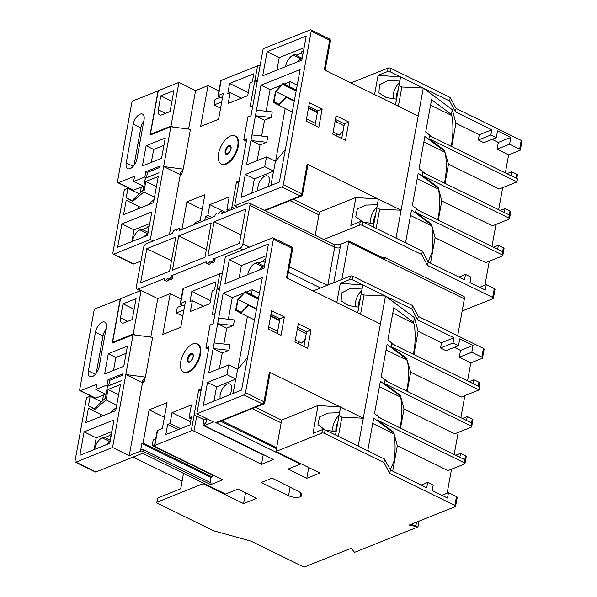 <?xml version="1.0" encoding="UTF-8"?>
<svg xmlns="http://www.w3.org/2000/svg" width="597" height="597" viewBox="0 0 597 597"><rect width="100%" height="100%" fill="white"/><g stroke="black" fill="none" stroke-linecap="round" stroke-linejoin="round"><path stroke-width="0.9" d="M416.109 209.219L415.557 212.271L502.055 254.747L502.607 251.695A1.955 0.828 10.3 0 1 503.338 252.524A1.955 0.828 -169.7 0 0 502.607 251.695L503.323 247.762L498.361 245.33L497.644 249.255L502.607 251.695L416.109 209.219L415.557 212.271L431.459 224.121L435.109 237.748L485.749 262.62L502.375 255.971A1.955 0.828 -169.7 0 0 502.786 255.576A1.955 0.828 -169.7 0 0 502.055 254.747M422.795 172.436L422.243 175.488L508.741 217.965L509.293 214.913A1.955 0.828 10.3 0 1 510.025 215.741A1.955 0.828 -169.7 0 0 509.293 214.913L510.01 210.98L505.047 208.547L504.331 212.472L509.293 214.913L422.795 172.436L422.243 175.488L438.146 187.331L441.795 200.965L492.435 225.83L509.054 219.181A1.955 0.828 -169.7 0 0 509.465 218.793A1.955 0.828 -169.7 0 0 508.741 217.965M516.942 181.921L517.495 178.869L429.482 135.653L428.93 138.705L516.942 181.921L499.122 189.048L448.481 164.182L444.974 152.272C446.616 157.183 446.675 172.332 445.086 179.824L444.384 183.033M511.017 175.69L515.98 178.13L516.696 174.197L511.733 171.757L511.017 175.69M516.696 174.197A1.955 0.828 10.3 0 1 517.42 175.025L516.786 178.525M506.928 173.682L511.733 171.757M516.711 178.958A1.955 0.828 -169.7 0 0 515.98 178.13M510.01 210.98A1.955 0.828 10.3 0 1 510.733 211.808L509.465 218.793M500.241 210.465L505.047 208.547M509.614 216.136A1.955 0.828 -169.7 0 0 510.025 215.741M503.323 247.762A1.955 0.828 10.3 0 1 504.055 248.591L503.338 252.524A1.955 0.828 -169.7 0 1 502.928 252.919M493.555 247.248L498.361 245.33M371.207 223.636A10.761 5.448 116.2 0 1 376.871 207.353L378.364 199.055L355.879 197.473L319.462 212.047L315.223 235.352M362.409 221.681L355.79 216.659L357.297 208.98L365.633 205.084L377.334 204.726M355.879 197.473L350.805 225.397L360.23 221.621A1.955 0.828 10.3 0 1 362.946 221.89L373.297 226.972L373.856 224.054A10.761 5.448 116.2 0 1 373.834 223.987M373.886 223.726L363.901 222.226M396.192 101.05L396.52 99.147L386.334 97.58L378.953 92.863L379.431 84.901L387.923 80.58L399.975 80.147L399.512 82.774A10.761 5.448 -63.8 0 0 393.848 99.057M267.598 186.764A9.194 4.657 -63.8 0 0 267.702 176.011A9.194 4.657 -63.8 0 0 265.143 176.063A9.194 4.657 -63.8 0 0 259.434 182.286A9.194 4.657 -63.8 0 0 258.098 190.562M230.629 135.922A15.649 7.918 -63.8 0 0 219.472 150.063A15.649 7.918 -63.8 0 0 221.196 163.936A15.649 7.918 -63.8 0 0 225.554 163.847A15.649 7.918 -63.8 0 0 236.718 149.713A15.649 7.918 -63.8 0 0 234.994 135.84A15.649 7.918 -63.8 0 0 230.629 135.922M221.196 163.936L221.8 164.235A15.649 7.918 -63.8 0 0 226.166 164.145A15.649 7.918 -63.8 0 0 237.322 150.004A15.649 7.918 -63.8 0 0 235.599 136.131L234.994 135.84M140.071 114.161A8.806 4.455 -63.8 0 0 133.258 124.169L126.213 162.906A8.806 4.455 -63.8 0 0 127.721 168.653A8.806 4.455 -63.8 0 0 136.989 158.593L144.026 119.855A8.806 4.455 -63.8 0 0 142.519 114.109A8.806 4.455 -63.8 0 0 140.071 114.161M143.787 121.176A8.806 4.455 -63.8 0 0 140.825 127.885L134.026 165.302M428.071 261.777L431.713 253.389C433.303 245.897 433.243 230.748 431.609 225.845L431.459 224.121M437.698 219.823L438.399 216.607C439.989 209.114 439.929 193.965 438.295 189.055L438.146 187.331M451.063 146.25L451.772 143.034C453.362 135.549 453.302 120.393 451.66 115.49L451.384 114.467L452.265 109.647L423.288 88.057L401.863 87.005L399.035 85.617L400.565 76.901L449.638 100.997L450.272 97.512L456.078 108.415L521.211 140.399A1.955 0.828 10.3 0 1 521.942 141.228L520.353 149.951A1.955 0.828 -169.7 0 0 519.629 149.123L521.211 140.399M479.704 287.291L486.286 284.657L494.279 288.582A1.955 0.828 10.3 0 1 495.01 289.411L493.398 298.276A1.955 0.828 -169.7 0 0 492.667 297.448L494.279 288.582M490.846 134.989L478.339 139.996L483.816 142.683L496.323 137.683L490.846 134.989L491.801 129.758L455.444 111.908L449.638 100.997M444.996 183.339L448.481 164.182L451.399 165.615M438.31 220.121L441.795 200.965L444.713 202.398M430.497 263.113L435.109 237.748L438.026 239.181M396.52 99.147L395.49 104.826L418.213 115.982L401.087 210.211L379.67 209.151L376.834 207.763L373.341 226.994M398.371 106.236L401.863 87.005M395.535 104.848L399.035 85.617M373.297 226.972L422.37 251.068L428.176 261.971L464.526 279.821L465.503 274.448L470.981 277.135L470.003 282.523L485.309 290.045L486.286 284.657M478.339 139.996L479.287 134.758L455.914 123.28L452.265 109.647M479.287 134.758L491.801 129.758M484.951 285.194L489.309 261.195M491.98 246.479L495.995 224.412M498.667 209.696L502.681 187.63M505.353 172.906L508.629 154.869L497.092 149.205L498.323 142.414L492.115 139.362M451.683 146.556L455.914 123.28M390.848 68.327L390.214 71.819L400.565 76.901L378.08 75.326L387.505 71.558L388.14 68.065A1.955 0.828 10.3 0 1 390.848 68.327L450.272 97.512M362.946 221.89L362.312 225.375L421.736 254.561L422.37 251.068M497.092 149.205L509.599 144.198L519.629 149.123M455.444 111.908L456.078 108.415M509.599 144.198L510.831 137.407L497.555 130.892L496.323 137.683M376.871 207.353L373.856 224.054M376.834 207.763L378.364 199.055L401.087 210.211L396.012 238.128M400.565 76.901L399.975 80.147M378.08 75.326L374.588 94.557M396.221 100.878L399.512 82.774M395.49 104.826L324.305 69.864L329.693 40.2L311.216 31.126L283.306 184.682L301.791 193.756L307.179 164.093L378.364 199.055M307.179 164.093A1.955 0.828 10.3 0 1 307.903 164.921L302.515 194.585A1.955 0.828 10.3 0 0 301.791 193.756A1.955 0.993 116.2 0 1 300.276 195.98L281.791 186.906A1.955 0.993 -63.8 0 0 283.306 184.682M462.168 311L492.988 298.672A1.955 0.828 -169.7 0 0 493.398 298.276M421.736 254.561L427.542 265.464L492.667 297.448M362.312 225.375A1.955 0.828 -169.7 0 0 359.595 225.114L360.23 221.621M323.656 239.494L359.595 225.114M237.539 207.204L234.636 205.778L281.791 186.906M153.272 240.912L150.369 239.487L113.743 254.143L133.735 263.956A1.955 0.993 116.2 0 1 133.191 263.971L113.199 254.15A1.955 0.993 -63.8 0 0 113.743 254.143M141.011 261.046L133.735 263.956M158.324 90.677L178.906 82.438L170.981 126.064L150.392 134.303L158.324 90.677M218.92 90.99L208.017 85.64L195.57 90.625L178.906 82.438M218.047 95.774L220.778 80.767A1.955 0.828 10.3 0 1 221.188 80.371L218.457 95.378A1.955 0.828 -169.7 0 0 218.047 95.774A1.955 0.828 -169.7 0 0 218.778 96.602L222.353 98.363M257.128 81.983L254.8 80.841L257.576 65.819L221.188 80.371M257.576 65.819A1.955 0.828 10.3 0 1 260.038 65.976M246.352 141.317L243.703 140.011L247.882 116.982L251.001 115.736L263.173 48.73L310.336 29.857A1.955 0.993 -63.8 0 1 310.88 29.85L329.357 38.924A1.955 0.993 116.2 0 1 329.693 40.2A1.955 0.828 -169.7 0 1 330.425 41.029A1.955 1.955 0 0 0 329.357 38.924M388.14 68.065L350.939 82.946M139.288 193.846L127.937 188.271L124.34 189.704L112.863 252.874A1.955 0.993 -63.8 0 0 113.199 254.15M158.287 90.871L133.303 100.684A1.955 0.993 -63.8 0 0 131.788 102.908L117.519 181.436A1.955 0.993 -63.8 0 0 117.855 182.712A1.955 0.993 -63.8 0 0 118.4 182.697L133.549 190.137L141.325 187.025L140.25 192.928M281.366 85.147L270.075 89.662L266.15 111.251M270.075 89.662L260.986 85.199L256.449 110.154L272.239 111.938L271.225 117.519L264.523 120.198L261.65 136.026M264.523 120.198L255.434 115.736L250.934 140.519L260.023 144.981L257.18 160.63M251.949 134.937L267.74 136.713L266.725 142.302L250.934 140.519L246.501 164.906L266.493 156.907L264.717 166.675L245.27 174.458L241.106 197.361L279.344 182.063L300.127 69.543L260.986 85.199M302.119 58.566L301.067 58.991A9.783 4.948 -63.8 0 0 297.381 61.901M296.045 54.603L295.343 54.26L293.194 55.125A9.783 4.948 -63.8 0 0 285.553 66.633M142.452 229.203L140.011 229.867A9.783 4.948 -63.8 0 0 132.37 241.382M149.235 226.173L147.847 226.733L149.026 227.308M208.017 85.64L200.599 126.474L218.554 119.288L223.248 93.468L218.457 95.378M195.57 90.625L188.577 129.086M182.652 169.832L181.876 174.093L180.287 174.727L169.429 234.449M194.682 224.353L194.958 222.808A1.955 0.828 10.3 0 1 195.368 222.412L200.159 220.502L204.853 194.674L186.898 201.861L181.884 229.472M238.748 183.16L236.449 182.033L231.763 207.86A1.955 0.828 10.3 0 1 234.472 208.122L234.412 208.457M236.449 182.033L239.143 180.958M254.8 80.841L250.113 106.669L252.844 105.572M228.92 210.651L229.248 208.86L226.853 209.823L229.196 196.906L209.808 204.667L207.838 215.487L205.45 216.442L204.741 220.323M229.614 83.468L253.792 73.789L252.33 81.826L250.061 82.737L247.71 95.654L228.203 103.46L230.166 92.639L227.77 93.595L229.614 83.468L248.262 92.625M172.966 127.042L170.981 126.064M165.25 138.064L146.093 145.728L142.414 165.973L161.571 158.309L165.25 138.064M144.862 176.966L146.496 177.772L159.003 172.764L146.519 177.6L147.474 172.361L159.921 167.384L160.175 165.988L145.81 171.735L144.862 176.966L133.631 181.458L134.586 176.227L118.4 182.697M146.489 177.772A1.955 0.993 -63.8 0 0 144.974 179.995L143.116 190.227L131.84 200.868L126.206 197.794L127.937 188.271M158.078 90.774L150.026 135.094L170.854 126.765L150.369 239.487M143.914 191.943L131.146 202.719L126.236 200.04L123.586 214.636L153.511 202.667L158.265 176.488L145.817 181.473L143.914 191.943L154.511 197.144M147.578 235.3L151.825 211.913L121.9 223.882L117.654 247.27L147.578 235.3M141.325 187.025L143.332 186.219M341.708 138.511L344.379 123.81L335.424 119.415M315.052 125.422L317.723 110.721L308.768 106.326M275.598 161.25L285.194 108.453M275.523 161.339L266.493 156.907M285.247 149.608L275.381 161.511L273.65 171.063L264.717 166.675M336.693 133.735L336.305 135.862M273.65 171.063L254.359 178.921L245.27 174.458M273.478 171.272L270.904 185.443M254.359 178.921L251.777 193.092M266.725 142.302L260.023 144.981M289.187 86.513L290.06 81.67L284.142 84.035M220.577 108.154L214.077 104.96L215.092 99.378L220.233 97.318M214.077 104.96L221.711 101.908M133.549 190.137A1.955 0.993 116.2 0 1 133.004 190.144L117.855 182.712M160.824 95.826L158.287 109.781A7.828 3.963 -63.8 0 0 159.63 114.893A7.828 3.963 -63.8 0 0 161.809 114.848L170.07 111.542L173.876 90.602L160.824 95.826L171.936 101.274M151.123 134.661L150.392 134.303M336.081 115.796L332.753 134.116L345.476 140.362L348.805 122.042L336.081 115.796M309.425 102.706L306.097 121.027L318.82 127.273L322.149 108.953L309.425 102.706M520.353 149.951A1.955 0.828 -169.7 0 1 519.942 150.347L508.629 154.869M427.542 265.464L428.176 261.971M311.216 31.126A1.955 0.993 -63.8 0 0 310.88 29.85M243.703 140.011L246.815 138.773L234.636 205.778M271.225 117.519L255.434 115.736L256.449 110.154M301.836 60.118L306.216 36.036L267.075 51.7L262.695 75.782L301.836 60.118M458.936 277.075L465.503 274.448M147.862 233.748A9.783 4.948 -63.8 0 0 144.198 236.651M149.713 223.562L134.019 229.838L131.885 241.576M134.019 229.838L121.9 223.882M142.101 229.032A0.784 0.396 116.2 0 1 142.325 229.024A0.784 0.396 116.2 0 1 142.452 229.539L147.243 227.621A0.784 0.396 116.2 0 1 147.847 226.733M304.097 47.685L279.195 57.648L276.933 70.088M279.195 57.648L267.075 51.7M303.5 50.999L302.052 51.581L303.283 52.185M295.343 54.26A1.567 0.791 116.2 0 1 295.784 54.252A1.567 0.791 116.2 0 1 296.052 55.275L300.836 53.357A1.567 0.791 116.2 0 1 302.052 51.581M180.287 174.727L163.623 166.548L183.197 169.108L180.078 173.212L181.876 174.093M138.31 206.234L137.817 208.943M141.123 207.622L131.146 202.719M154.078 199.54L147.549 205.055M156.414 186.674L145.817 181.473M132.064 200.667L126.206 197.794M170.854 126.765L190.428 129.325L183.197 169.108M147.444 172.533L145.81 171.735M186.898 201.861L202.182 209.36M226.853 209.823L228.711 210.734M225.106 212.181L209.808 204.667M211.883 217.465L207.838 215.487M209.487 218.427L205.45 216.442M241.427 98.169L230.166 92.639M257.314 80.983A1.955 0.828 -169.7 0 0 254.844 80.826M297.276 85.214L290.06 81.67M333.141 131.997L339.417 135.071L343.029 131.236M337.395 120.385L336.357 121.922M285.918 97.154L294.351 101.318L285.918 97.154L278.986 104.512L273.956 101.751L279.172 104.311M286.321 97.371L278.829 105.326L273.404 102.341L275.471 91.408L282.963 83.453L288.381 86.438L287.829 87.028L282.806 84.267L275.874 91.625L273.956 101.751M278.829 105.326L292.411 111.997M306.485 118.9L315.432 123.295M308.425 108.229L317.373 112.624L308.425 108.206M335.081 121.318L344.036 125.713L335.081 121.295M288.381 86.438L296.343 90.348M282.963 83.453L296.396 90.057M287.829 87.028L296.202 91.14M275.874 91.625L294.455 100.751M308.522 107.661L317.477 112.057M335.186 120.751L336.454 121.378M143.802 186.451L133.631 181.458M163.929 145.347L153.668 149.444L151.317 162.414M153.668 149.444L146.093 145.728M148.123 232.315L142.452 229.539M148.832 228.397L147.243 227.621M302.172 58.29L296.052 55.282M302.888 54.372L300.836 53.364L302.888 54.364M390.214 71.819A1.955 0.828 -169.7 0 0 387.505 71.558M398.214 89.99A10.761 5.448 -63.8 0 0 396.423 99.147M373.782 223.726A10.761 5.448 116.2 0 1 375.58 214.562M379.67 209.151L376.17 228.382M429.482 135.653L428.93 138.705L444.832 150.548M432.601 137.183L425.683 132.034L431.564 99.692L451.384 114.467M418.213 115.982L423.288 88.057M407.467 243.755L405.632 242.382L411.512 210.047L431.332 224.815M419.228 210.756L412.318 205.599L418.191 173.264L438.019 188.033M425.915 173.966L419.004 168.817L424.877 136.482L444.705 151.25M498.323 142.414L510.831 137.407M317.723 110.721L322.149 108.953M344.379 123.81L348.805 122.042M169.1 279.306A3.679 1.858 -63.8 0 1 166.242 281.023L164.727 280.277A3.679 1.858 -63.8 0 1 164.242 279.784L164.481 278.5L138.146 289.038A3.91 1.978 -63.8 0 1 137.056 289.06A3.91 1.978 -63.8 0 1 136.385 286.508L143.362 248.113A3.91 1.978 -63.8 0 1 146.392 243.666L172.72 233.136L172.958 231.852A3.679 1.858 116.2 0 1 174.884 230.002A3.679 1.858 116.2 0 1 175.914 229.979A3.679 1.858 116.2 0 1 176.413 230.524A3.619 1.836 116.2 0 1 178.376 228.606A3.619 1.836 116.2 0 1 179.384 228.591L180.898 229.33A3.619 1.836 116.2 0 1 181.301 229.703M179.384 228.591A3.619 1.836 116.2 0 1 179.884 229.136L179.667 230.36L214.853 216.278L215.077 215.054A3.619 1.836 -63.8 0 1 217.032 213.144A3.619 1.836 -63.8 0 1 218.047 213.122A3.619 1.836 -63.8 0 1 218.547 213.666A3.679 1.858 -63.8 0 1 220.524 211.748A3.679 1.858 -63.8 0 1 221.547 211.726A3.679 1.858 -63.8 0 1 222.032 212.219L223.36 212.875M181.16 229.763L179.884 229.136M223.465 212.83A3.679 1.858 -63.8 0 0 223.062 212.472L221.547 211.726M213.554 258.867L213.323 260.15L214.838 260.896L215.069 259.613L213.554 258.867L239.89 248.337A3.91 1.978 -63.8 0 0 242.912 243.889L249.889 205.495A3.91 1.978 -63.8 0 0 249.225 202.943A3.91 1.978 -63.8 0 0 248.128 202.965L221.8 213.502L222.032 212.219M327.82 285.075L334.708 247.151A3.91 1.978 -63.8 0 0 334.044 244.591L340.126 244.442A7.828 3.963 116.2 0 1 340.133 247.68L333.768 282.694M348.738 241.001L385.087 258.852A3.91 1.978 -63.8 0 0 384.341 257.3L463.712 296.269A3.91 1.978 116.2 0 1 464.376 298.828L348.655 242.001A3.91 1.978 -63.8 0 0 348.738 241.001L340.126 244.442M164.727 280.277A3.679 1.858 -63.8 0 0 167.727 278.336A3.619 1.836 -63.8 0 0 168.235 278.881L169.742 279.627A3.619 1.836 -63.8 0 0 172.712 277.695L172.936 276.471L171.421 275.724L206.614 261.65L206.39 262.867A3.619 1.836 116.2 0 0 206.89 263.419A3.619 1.836 116.2 0 0 209.86 261.479A3.679 1.858 116.2 0 0 210.368 262.023A3.679 1.858 116.2 0 0 213.323 260.15M214.084 221.763L207.868 255.971L239.464 243.33L245.68 209.122L214.084 221.763L240.979 234.979M178.652 235.942L172.436 270.142L204.995 257.12L211.211 222.912L178.652 235.942L206.368 249.553M348.655 242.001L341.85 279.463M384.341 257.3A3.91 1.978 -63.8 0 0 383.252 257.322L382.55 257.606M464.376 298.828L457.668 335.76M168.235 278.881A3.619 1.836 -63.8 0 0 171.197 276.948L171.421 275.724M146.81 248.68L175.779 237.091L169.563 271.292L140.594 282.881L146.81 248.68L171.473 260.785M214.838 260.896A3.679 1.858 116.2 0 1 211.883 262.77L210.368 262.023M211.234 262.449A3.619 1.836 116.2 0 1 208.405 264.158L206.89 263.419M172.712 277.695L171.197 276.948M378.311 417.221L377.759 420.273L464.257 462.75L464.809 459.697A1.955 0.828 10.3 0 1 465.541 460.526A1.955 0.828 -169.7 0 0 464.809 459.697L465.526 455.765L460.563 453.332L459.847 457.257L464.809 459.697L378.311 417.221L377.759 420.273L393.662 432.124L397.311 445.75L447.951 470.623L464.57 463.973A1.955 0.828 -169.7 0 0 464.981 463.578A1.955 0.828 -169.7 0 0 464.257 462.75M384.998 380.438L384.438 383.49L470.943 425.959L471.496 422.915A1.955 0.828 10.3 0 1 472.22 423.743A1.955 0.828 -169.7 0 0 471.496 422.915L472.212 418.982L467.242 416.549L466.533 420.475L471.496 422.915L384.998 380.438L384.438 383.49L400.348 395.333L403.997 408.967L454.638 433.832L471.257 427.183A1.955 0.828 -169.7 0 0 471.667 426.795A1.955 0.828 -169.7 0 0 470.943 425.959M479.137 389.923L479.697 386.871L391.677 343.656L391.125 346.708L479.137 389.923L461.317 397.05L410.676 372.185L407.176 360.275C408.818 365.185 408.878 380.334 407.288 387.826L406.579 391.035M473.212 383.692L478.182 386.132L478.891 382.199L473.928 379.759L473.212 383.692M478.891 382.199A1.955 0.828 10.3 0 1 479.622 383.028L478.988 386.528M469.13 381.684L473.928 379.759M478.906 386.96A1.955 0.828 -169.7 0 0 478.182 386.132M472.212 418.982A1.955 0.828 10.3 0 1 472.936 419.81L471.667 426.795M462.444 418.467L467.242 416.549M471.809 424.139A1.955 0.828 -169.7 0 0 472.22 423.743M465.526 455.765A1.955 0.828 10.3 0 1 466.25 456.593L465.541 460.526A1.955 0.828 -169.7 0 1 465.13 460.921M455.757 455.25L460.563 453.332M333.402 431.638A10.761 5.448 116.2 0 1 339.074 415.355L340.566 407.057L318.082 405.475L281.665 420.049L275.956 451.459L321.798 433.116L322.432 429.624A1.955 0.828 10.3 0 1 325.141 429.892L384.565 459.071L390.371 469.973L426.728 487.824L427.706 482.451L433.176 485.137L432.198 490.525L447.511 498.047L448.489 492.659L456.481 496.585A1.955 0.828 10.3 0 1 457.212 497.413L455.601 506.278A1.955 0.828 -169.7 0 0 454.869 505.45L456.481 496.585M324.604 429.683L317.985 424.661L319.492 416.982L327.828 413.087L339.536 412.728M335.492 434.974L336.051 432.049A10.761 5.448 116.2 0 1 336.036 431.989M336.081 431.728L326.096 430.228M358.394 309.052L358.722 307.149L348.536 305.582L341.156 300.866L341.633 292.903L350.126 288.582L362.178 288.15L361.715 290.776A10.761 5.448 -63.8 0 0 356.043 307.059M229.8 394.766A9.194 4.657 -63.8 0 0 229.905 384.013A9.194 4.657 -63.8 0 0 227.338 384.065A9.194 4.657 -63.8 0 0 221.636 390.289A9.194 4.657 -63.8 0 0 220.3 398.565M192.831 343.924A15.649 7.918 -63.8 0 0 181.667 358.066A15.649 7.918 -63.8 0 0 183.398 371.938A15.649 7.918 -63.8 0 0 187.756 371.849A15.649 7.918 -63.8 0 0 198.913 357.715A15.649 7.918 -63.8 0 0 197.189 343.835A15.649 7.918 -63.8 0 0 192.831 343.924M183.398 371.938L184.003 372.237A15.649 7.918 -63.8 0 0 188.361 372.147A15.649 7.918 -63.8 0 0 199.525 358.006A15.649 7.918 -63.8 0 0 197.801 344.133L197.189 343.835M102.266 322.164A8.806 4.455 -63.8 0 0 95.453 332.171L88.416 370.909A8.806 4.455 -63.8 0 0 89.923 376.655A8.806 4.455 -63.8 0 0 99.184 366.595L106.229 327.857A8.806 4.455 -63.8 0 0 104.721 322.111A8.806 4.455 -63.8 0 0 102.266 322.164M105.99 329.178A8.806 4.455 -63.8 0 0 103.027 335.887L96.229 373.304M390.274 469.779L393.916 461.391C395.505 453.899 395.445 438.75 393.804 433.84L393.662 432.124M399.893 427.825L400.602 424.609C402.191 417.116 402.132 401.968 400.49 397.057L400.348 395.333M413.266 354.252L413.967 351.036C415.557 343.551 415.497 328.395 413.863 323.492L413.587 322.47L414.46 317.649L385.483 296.06L364.066 295.008L361.23 293.62L362.767 284.903L411.84 309L412.475 305.515L418.281 316.417L483.413 348.402A1.955 0.828 10.3 0 1 484.137 349.23L482.555 357.954A1.955 0.828 -169.7 0 0 481.824 357.125L483.413 348.402M441.907 495.294L448.489 492.659M453.048 342.991L440.541 347.999L446.011 350.685L458.526 345.678L453.048 342.991L453.996 337.76L417.646 319.91L411.84 309M407.199 391.341L410.676 372.185L413.594 373.618M400.512 428.124L403.997 408.967L406.915 410.4M392.699 471.115L397.311 445.75L400.229 447.183M358.722 307.149L357.693 312.828L380.408 323.984L363.289 418.213L341.865 417.154L339.036 415.766L335.536 434.997M360.566 314.238L364.066 295.008M357.737 312.85L361.23 293.62M440.541 347.999L441.489 342.76L418.109 331.283L414.46 317.649M441.489 342.76L453.996 337.76M447.146 493.197L451.511 469.197M454.183 454.481L458.197 432.415M460.869 417.699L464.876 395.624M467.555 380.908L470.832 362.872L459.294 357.207L460.526 350.417L454.317 347.364M413.885 354.558L418.109 331.283M183.503 473.361L180.697 488.801L158.004 497.876L157.242 502.07A1.955 0.828 -169.7 0 0 156.832 502.458A1.955 0.828 -169.7 0 0 157.563 503.286L213.487 530.748L251.076 541.158L304.015 567.15L351.245 548.255L354.536 552.337L417.975 526.957L419.034 521.136M353.051 276.329L352.417 279.821L362.767 284.903L340.283 283.329L349.7 279.56L350.335 276.068A1.955 0.828 10.3 0 1 353.051 276.329L412.475 305.515M325.141 429.892L324.507 433.377L383.931 462.563L384.565 459.071M459.294 357.207L471.802 352.2L481.824 357.125M417.646 319.91L418.281 316.417M471.802 352.2L473.033 345.409L459.757 338.887L458.526 345.678M339.074 415.355L336.051 432.049M339.036 415.766L340.566 407.057L363.289 418.213L358.215 446.131M362.767 284.903L362.178 288.15M340.283 283.329L336.783 302.56M358.424 308.88L361.715 290.776M357.693 312.828L286.5 277.866L291.896 248.203L273.411 239.128L245.509 392.684L263.986 401.759L269.381 372.095L340.566 407.057M269.381 372.095A1.955 0.828 10.3 0 1 270.105 372.924L264.717 402.587A1.955 0.828 10.3 0 0 263.986 401.759A1.955 0.993 116.2 0 1 262.471 403.982L243.994 394.908A1.955 0.993 -63.8 0 0 245.509 392.684M157.242 502.07L203.084 483.727L243.561 503.599L256.732 498.331L237.949 489.115L225.621 494.047L142.616 453.287L95.938 471.958A1.955 0.993 116.2 0 1 95.386 471.973L75.394 462.153A1.955 0.993 -63.8 0 0 75.938 462.145L112.564 447.489L129.228 455.675L140.482 451.168L140.795 449.429A1.955 0.828 10.3 0 1 143.511 449.69L143.19 451.436A1.955 0.828 -169.7 0 0 140.482 451.168M455.601 506.278A1.955 0.828 -169.7 0 1 455.19 506.666L409.154 525.084L417.975 526.957M383.931 462.563L389.737 473.466L454.869 505.45M324.507 433.377A1.955 0.828 -169.7 0 0 321.798 433.116M275.956 451.459L319.932 473.048L306.761 478.316L287.978 469.093L300.306 464.16L215.793 422.661L262.471 403.982A1.955 1.47 -111.8 0 0 263.516 404.057A1.955 1.955 0 0 0 264.717 402.587M206.666 418.609L203.943 419.698L196.674 416.124L193.943 431.131L261.493 464.302L273.463 459.518L204.398 425.601L213.495 421.96L196.831 413.781L243.994 394.908M193.943 431.131A1.955 0.828 -169.7 0 0 191.234 430.87L193.958 415.863A1.955 0.828 10.3 0 1 196.674 416.124M212.913 475.003L212.144 476.928L143.071 443.011L149.101 409.855L167.056 402.676L162.362 428.504L157.571 430.415L154.847 445.422L191.234 430.87M154.847 445.422A1.955 0.828 -169.7 0 0 154.436 445.817A1.955 0.828 -169.7 0 0 155.16 446.646L222.718 479.816L210.748 484.607L143.19 451.436M272.098 478.152L298.791 491.6A8.612 3.634 10.3 0 1 301.873 495.189A8.612 3.634 10.3 0 1 300.209 496.861A8.612 3.634 10.3 0 1 288.545 495.697L261.09 482.555L272.098 478.152M120.519 298.679L141.108 290.44L133.183 334.066L112.594 342.305L120.519 298.679M181.115 298.993L170.22 293.642L157.772 298.627L141.108 290.44M180.249 303.776L182.973 288.769A1.955 0.828 10.3 0 1 183.383 288.373L180.66 303.38A1.955 0.828 -169.7 0 0 180.249 303.776A1.955 0.828 -169.7 0 0 180.973 304.604L184.555 306.365M219.33 289.985L217.002 288.844L219.771 273.822L183.383 288.373M219.771 273.822A1.955 0.828 10.3 0 1 222.241 273.978M208.547 349.32L205.898 348.014L210.084 324.984L213.196 323.738L225.375 256.732L272.538 237.86A1.955 0.993 -63.8 0 1 273.083 237.852L291.56 246.927A1.955 0.993 116.2 0 1 291.896 248.203A1.955 0.828 -169.7 0 1 292.62 249.031A1.955 1.955 0 0 0 291.56 246.927M350.335 276.068L313.141 290.948M133.131 457.078L182.092 481.122M203.211 483.04L203.084 483.727M245.524 492.831L243.561 503.599M101.49 401.848L90.132 396.274L86.543 397.706L75.058 460.877A1.955 0.993 -63.8 0 0 75.394 462.153M120.482 298.873L95.505 308.686A1.955 0.993 -63.8 0 0 93.99 310.91L79.722 389.438A1.955 0.993 -63.8 0 0 80.058 390.714A1.955 0.993 -63.8 0 0 80.602 390.699L95.744 398.139L103.527 395.027L102.453 400.93M300.433 463.481L300.306 464.16M276.463 448.653L220.606 421.221M263.516 404.057L216.838 422.736A1.955 1.47 -111.8 0 1 215.793 422.661M243.569 293.149L232.27 297.664L228.352 319.253M232.27 297.664L223.188 293.202L218.651 318.156L234.442 319.94L233.427 325.522L226.726 328.201L223.845 344.029M226.726 328.201L217.636 323.738L213.136 348.521L222.218 352.984L219.375 368.633M214.151 342.939L229.942 344.715L228.927 350.305L213.136 348.521L208.704 372.909L228.688 364.909L226.912 374.677L207.465 382.461L203.308 405.363L241.546 390.065L262.329 277.545L223.188 293.202M264.322 266.568L263.27 266.993A9.783 4.948 -63.8 0 0 259.576 269.904M258.24 262.605L257.546 262.262L255.389 263.128A9.783 4.948 -63.8 0 0 247.755 274.635M104.654 437.205L102.206 437.87A9.783 4.948 -63.8 0 0 94.572 449.384M111.438 434.176L110.049 434.735L111.229 435.31M170.22 293.642L162.794 334.477L180.749 327.29L185.443 301.47L180.66 303.38M157.772 298.627L150.78 337.089M144.855 377.834L144.078 382.095L142.482 382.729L129.228 455.675M143.071 443.011L141.877 443.489L140.795 449.429M200.943 391.162L198.652 390.035L193.958 415.863M198.652 390.035L201.346 388.96M206.711 418.631A1.955 0.993 116.2 0 1 206.674 419.191L206.226 421.631A1.955 0.993 116.2 0 1 204.719 423.855L204.398 425.601M217.002 288.844L212.308 314.671L215.047 313.574M189.055 417.825L191.443 416.863L189.988 424.9L165.809 434.579L167.645 424.445L170.041 423.489L172.011 412.669L191.398 404.908L189.055 417.825L191.092 418.825M191.816 291.463L215.995 281.791L214.532 289.829L212.256 290.739L209.913 303.657L190.398 311.462L192.368 300.642L189.973 301.597L191.816 291.463L210.465 300.627M261.493 464.302L263.21 454.884L202.928 425.28L203.943 419.698M135.168 335.044L133.183 334.066M127.445 346.066L108.296 353.73L104.617 373.976L123.766 366.312L127.445 346.066M107.057 384.968L108.691 385.774L121.206 380.767L108.721 385.602L109.669 380.364L122.116 375.386L122.37 373.991L108.012 379.737L107.057 384.968L95.833 389.46L96.781 384.229L80.602 390.699M108.691 385.774A1.955 0.993 -63.8 0 0 107.176 387.998L105.318 398.229L94.042 408.87L88.408 405.796L90.132 396.274M120.281 298.776L112.229 343.096L133.056 334.768L112.564 447.489M106.117 399.945L93.341 410.721L88.438 408.042L85.781 422.639L115.706 410.669L120.467 384.49L108.02 389.475L106.117 399.945L116.713 405.147M109.781 443.302L114.027 419.915L84.102 431.885L79.856 455.272L109.781 443.302M103.527 395.027L105.535 394.221M303.91 346.514L306.574 331.813L297.627 327.417M277.247 333.424L279.918 318.723L270.971 314.328M237.8 369.252L247.397 316.455M237.725 369.342L228.688 364.909M247.442 357.61L237.584 369.513L235.845 379.065L226.912 374.677M298.896 341.738L298.507 343.865M235.845 379.065L216.554 386.923L207.465 382.461M235.673 379.274L233.099 393.445M216.554 386.923L213.98 401.094M228.927 350.305L222.218 352.984M251.382 294.515L252.262 289.672L246.345 292.037M204.577 424.616L202.928 425.28M263.21 454.884L263.658 454.698M182.779 316.156L176.279 312.962L177.294 307.38L182.436 305.321M176.279 312.962L183.913 309.91M210.748 484.607L211.062 482.861L143.511 449.69M95.744 398.139A1.955 0.993 116.2 0 1 95.199 398.147L80.058 390.714M123.027 303.828L120.49 317.783A7.828 3.963 -63.8 0 0 121.825 322.895A7.828 3.963 -63.8 0 0 124.012 322.85L132.265 319.544L136.071 298.604L123.027 303.828L134.131 309.276M113.318 342.663L112.594 342.305M298.284 323.798L294.955 342.118L307.679 348.364L311.007 330.044L298.284 323.798M271.628 310.709L268.299 329.029L281.023 335.275L284.351 316.955L271.628 310.709M482.555 357.954A1.955 0.828 -169.7 0 1 482.145 358.349L470.832 362.872M410.34 524.614L415.9 525.793L416.564 522.121M389.737 473.466L390.371 469.973M273.411 239.128A1.955 0.993 -63.8 0 0 273.083 237.852M205.898 348.014L209.01 346.767L196.831 413.781M233.427 325.522L217.636 323.738L218.651 318.156M264.038 268.12L268.419 244.039L229.278 259.702L224.897 283.784L264.038 268.12M421.131 485.077L427.706 482.451M412.236 525.017L412.467 523.763M102.206 437.87L110.064 441.728A9.783 4.948 -63.8 0 0 106.393 444.653M111.908 431.564L96.221 437.84L94.087 449.578M96.221 437.84L84.102 431.885M104.303 437.034A0.784 0.396 116.2 0 1 104.52 437.026A0.784 0.396 116.2 0 1 104.654 437.541L109.445 435.623A0.784 0.396 116.2 0 1 110.049 434.735M266.299 255.688L241.389 265.65L239.128 278.09M241.389 265.65L229.278 259.702M265.695 259.001L264.247 259.583L265.478 260.188M257.546 262.262A1.567 0.791 116.2 0 1 257.986 262.255A1.567 0.791 116.2 0 1 258.247 263.277L263.038 261.359A1.567 0.791 116.2 0 1 264.247 259.583M142.482 382.729L125.825 374.55L145.399 377.11L142.28 381.214L144.078 382.095M100.512 414.236L100.02 416.945M103.326 415.624L93.341 410.721M116.273 407.542L109.744 413.049M118.616 394.677L108.02 389.475M94.259 408.669L88.408 405.796M133.056 334.768L152.631 337.327L145.399 377.11M109.639 380.535L108.012 379.737M212.457 475.182L152.175 445.586L154.66 444.586M155.675 439.004L153.19 439.996L152.175 445.586M149.101 409.855L164.384 417.363M212.144 476.928L210.942 477.406L210.047 482.361M210.942 477.406L141.877 443.489M154.436 445.817L157.16 430.81A1.955 0.828 10.3 0 1 157.571 430.415M190.555 421.773L172.011 412.669M180.585 428.661L170.041 423.489M178.19 429.624L167.645 424.445M203.622 306.171L192.368 300.642M219.517 288.985A1.955 0.828 -169.7 0 0 217.047 288.829M259.479 293.217L252.262 289.672M295.343 339.992L301.612 343.074L305.231 339.238M299.597 328.387L298.552 329.925M248.516 305.373L241.031 313.328L235.606 310.343L237.673 299.41L245.158 291.455L250.583 294.44L250.031 295.03L245.009 292.269L238.069 299.627L236.158 309.753L241.181 312.515L248.121 305.157L256.553 309.321M241.031 313.328L254.613 319.992M268.68 326.902L277.635 331.298M279.583 320.604L270.628 316.209L279.575 320.626M297.284 329.32L306.231 333.716M250.583 294.44L258.546 298.351M245.158 291.455L258.598 298.06M250.031 295.03L258.404 299.142M238.069 299.627L256.658 308.753M270.725 315.664L279.68 320.059M297.381 328.753L298.657 329.38M236.158 309.753L241.375 312.313M248.121 305.157L256.553 309.298M297.284 329.298L306.239 333.693M106.005 394.453L95.833 389.46M126.124 353.349L115.87 357.446L113.512 370.416M115.87 357.446L108.296 353.73M110.318 440.317L104.654 437.541M111.035 436.4L109.445 435.623M264.374 266.292L258.247 263.284M265.083 262.374L263.038 261.367L265.083 262.367M308.716 467.548L306.761 478.316M300.209 496.861L300.903 493.032M156.832 502.458L157.593 498.271A1.955 0.828 10.3 0 1 158.004 497.876M322.432 429.624L313.007 433.392L318.082 405.475M352.417 279.821A1.955 0.828 -169.7 0 0 349.7 279.56M360.416 297.993A10.761 5.448 -63.8 0 0 358.618 307.149M335.984 431.728A10.761 5.448 116.2 0 1 337.775 422.564M341.865 417.154L338.372 436.385M391.677 343.656L391.125 346.708L407.027 358.551M394.804 345.185L387.886 340.036L393.766 307.694L413.587 322.47M380.408 323.984L385.483 296.06M369.67 451.757L367.834 450.384L373.707 418.049L393.535 432.818M381.431 418.758L374.52 413.602L380.393 381.267L400.221 396.035M388.117 381.968L381.199 376.819L387.08 344.484L406.9 359.252M460.526 350.417L473.033 345.409M279.918 318.723L284.351 316.955M306.574 331.813L311.007 330.044M227.315 154.153A4.783 2.425 116.2 0 1 225.166 151.056A4.783 2.425 116.2 0 1 228.867 145.616A4.783 2.425 116.2 0 1 231.024 148.713A4.783 2.425 116.2 0 1 227.315 154.153M227.524 153.929A4.448 2.254 -63.8 0 0 230.42 150.616A4.448 2.254 -63.8 0 0 230.77 146.541A4.448 2.254 -63.8 0 0 228.964 145.996A4.448 2.254 -63.8 0 0 225.591 150.713A4.448 2.254 -63.8 0 0 227.084 154.048A4.448 2.254 -63.8 0 0 227.435 153.959M230.972 148.608A4.112 2.082 -63.8 0 0 229.061 146.369A4.112 2.082 -63.8 0 0 225.882 151.041A4.112 2.082 -63.8 0 0 227.733 153.698A4.112 2.082 -63.8 0 0 228.845 152.944M140.825 127.885L133.258 124.169M410.52 215.487L431.609 225.845M417.206 178.704L438.295 189.055M423.892 141.922L444.974 152.272M430.579 105.132L451.66 115.49M293.254 199.279L319.44 212.144M264.329 210.36L300.276 195.98A1.955 1.47 -111.8 0 0 301.321 196.055A1.955 1.955 0 0 0 302.515 194.585M318.947 214.868L289.926 200.614M301.067 58.991L293.194 55.125M147.862 233.725L140.011 229.867M195.368 222.412L195.047 224.203M231.435 209.644L231.763 207.86M165.556 113.348L158.287 109.781M133.191 166.332L126.213 162.906M138.146 289.038L141.049 290.463M320.596 287.963L288.418 272.165M242.792 249.762L239.89 248.337M242.912 243.889L249.449 247.098M289.411 266.717L327.253 285.299M340.133 247.68A3.91 1.649 10.3 0 1 334.708 247.151L249.889 205.495M189.518 362.155A4.783 2.425 116.2 0 1 187.368 359.058A4.783 2.425 116.2 0 1 191.07 353.618A4.783 2.425 116.2 0 1 193.219 356.715A4.783 2.425 116.2 0 1 189.518 362.155M189.727 361.931A4.448 2.254 -63.8 0 0 192.622 358.618A4.448 2.254 -63.8 0 0 192.973 354.543A4.448 2.254 -63.8 0 0 191.167 353.991A4.448 2.254 -63.8 0 0 187.794 358.715A4.448 2.254 -63.8 0 0 189.286 362.051A4.448 2.254 -63.8 0 0 189.637 361.961M193.167 356.61A4.112 2.082 -63.8 0 0 191.264 354.372A4.112 2.082 -63.8 0 0 188.085 359.043A4.112 2.082 -63.8 0 0 189.928 361.7A4.112 2.082 -63.8 0 0 191.04 360.946M103.027 335.887L95.453 332.171M372.722 423.489L393.804 433.84M379.408 386.707L400.49 397.057M386.087 349.924L407.176 360.275M392.774 313.134L413.863 323.492M255.449 407.281L281.642 420.146M75.938 462.145L95.938 471.958M221.83 420.736L276.642 447.646M281.15 422.87L252.121 408.617M263.27 266.993L255.389 263.128M127.751 321.35L120.49 317.783M95.386 374.334L88.416 370.909M288.545 495.697L290.09 487.212M502.786 255.576L503.338 252.524M230.77 146.541C231.435 148.966 230.338 151.437 227.472 153.936L227.084 154.048M325.111 70.259L330.425 41.029M264.881 210.629L301.321 196.055M176.555 230.3L175.914 229.979M218.696 213.435L218.047 213.122M137.056 289.06L140.422 290.717M249.225 202.943L334.044 244.591M464.981 463.578L465.541 460.526M192.973 354.543C193.637 356.969 192.532 359.439 189.674 361.939L189.286 362.051M287.306 278.262L292.62 249.031"/></g></svg>

